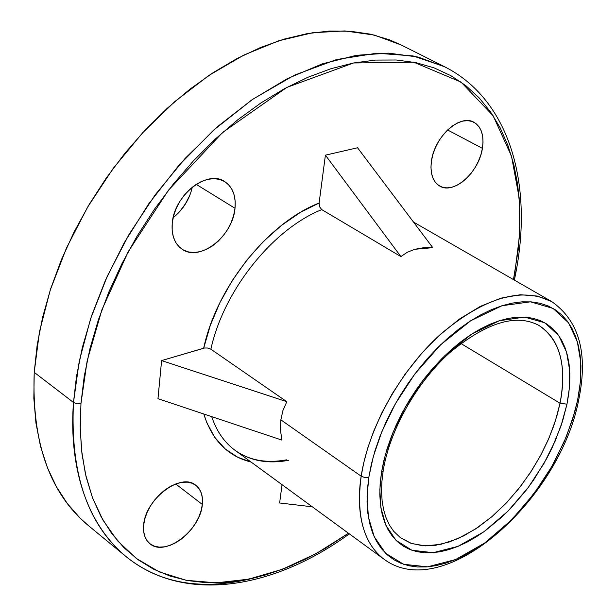 <?xml version="1.0" encoding="UTF-8"?>
<svg xmlns="http://www.w3.org/2000/svg" width="616" height="616" viewBox="0 0 616 616"><rect width="100%" height="100%" fill="white"/><g stroke="black" fill="none" stroke-linecap="round" stroke-linejoin="round"><path stroke-width="0.92" d="M192.323 187.118C189.443 199.53 183.052 209.725 173.158 217.702C183.052 209.725 189.443 199.53 192.323 187.118M179.356 212.004L185.3 204.027L189.89 195.195L185.97 202.934L181.096 209.933M235.012 208.293C232.917 236.182 199.854 262.162 182.159 249.257C174.69 244.013 171.371 235.435 172.218 223.508L172.164 230.469L173.342 236.829L175.691 242.342L179.125 246.808L183.491 250.05L188.619 251.967L194.302 252.491L200.331 251.613L206.46 249.38L212.481 245.884L218.156 241.256L223.285 235.682L227.681 229.352L231.185 222.507L233.656 215.407L235.012 208.293L235.196 201.447L234.188 195.118L232.024 189.543L228.767 184.946L224.547 181.512L219.504 179.379L213.829 178.64L207.746 179.341L201.486 181.458L195.303 184.931L189.435 189.613L184.122 195.326L179.587 201.848L175.999 208.909L173.512 216.224L172.218 223.508C173.851 195.511 207.122 169.215 224.617 181.551C232.648 186.941 236.113 195.857 235.012 208.293L196.196 184.338L235.012 208.293M202.333 504.442C200.585 530.337 164.849 557.388 149.819 543.628C145.045 539.601 142.981 533.495 143.636 525.302L143.636 531.154L144.791 536.343L147.031 540.679L150.281 543.99L154.4 546.161L159.213 547.116L164.541 546.831L170.178 545.322L175.914 542.658L181.528 538.946L186.81 534.334L191.576 528.975L195.642 523.092L198.868 516.886L201.124 510.595L202.333 504.442L202.441 498.66L201.44 493.478L199.353 489.073L196.258 485.639L192.269 483.298L187.526 482.166L182.205 482.282L176.507 483.66L170.671 486.247L164.911 489.959L159.459 494.648L154.539 500.123L150.35 506.175L147.055 512.558L144.783 519.026L143.636 525.302C144.991 499.23 181.073 471.995 195.873 485.331C201.009 489.489 203.165 495.857 202.333 504.442L175.675 483.96L202.333 504.442M482.413 148.348C478.994 172.287 453.746 194.856 439.778 186.086C432.625 181.628 429.86 173.158 431.485 160.691L430.954 167.067L431.446 172.934L432.925 178.055L435.335 182.244L438.577 185.339L442.511 187.233L446.985 187.872L451.836 187.233L456.864 185.347L461.892 182.298L466.728 178.193L471.194 173.204L475.128 167.506L478.386 161.307L480.85 154.847L482.413 148.348L483.029 142.065L482.659 136.236L481.319 131.069L479.04 126.773L475.922 123.523L472.056 121.444L467.598 120.628L462.724 121.121L457.611 122.915L452.46 125.934L447.486 130.076L442.881 135.181L438.831 141.033L435.497 147.409L433.017 154.054L431.485 160.691C434.588 136.667 460.037 113.791 473.881 122.23C481.427 126.804 484.268 135.505 482.413 148.348L447.593 129.976L482.413 148.348M368.815 477.261L373.304 456.564L381.728 431.947L395.31 403.85L414.968 373.796L440.656 344.737L470.755 320.736L502.009 305.721L530.476 301.825L553.083 308.431L568.56 322.838L577.323 341.641L580.742 361.954L580.388 381.851L577.6 400.261L578.84 399.207L577.6 400.261L574.659 412.389L566.204 437.029L554.6 461.484L547.74 473.396L540.247 484.977L523.615 506.737L505.236 526.064L495.572 534.603L485.685 542.296L475.668 549.064L465.604 554.839L455.57 559.559L445.661 563.178L435.966 565.65L426.565 566.92L417.556 566.974L409.032 565.796L401.07 563.355L393.763 559.675L387.195 554.762L381.435 548.64L376.561 541.356L372.634 532.963L369.715 523.531L367.837 513.143L367.051 501.894L367.375 489.889L368.815 477.261L371.371 464.133L375.029 450.65L379.749 436.96L385.493 423.215L392.2 409.571L399.792 396.18L408.185 383.198L417.286 370.77L426.996 359.043L437.198 348.14L447.77 338.184L458.597 329.275L469.554 321.514L480.518 314.961L491.375 309.686L502.009 305.721L512.296 303.103L522.152 301.825L531.469 301.894L540.163 303.28L548.155 305.952L555.386 309.856L561.792 314.938L567.321 321.136L571.948 328.359L575.629 336.536L578.362 345.568L580.126 355.37L580.919 365.842L580.757 376.884L579.641 388.388L577.6 400.261L572.611 419.311L564.31 441.518L551.767 466.574L534.241 493.393L511.55 519.912L484.6 543.081L455.57 559.559L427.573 566.843L403.634 564.302L385.685 553.353L374.182 536.652L368.399 517.032L367.059 496.742L368.815 477.261L364.911 477.562L361.168 476.199L364.911 477.562L368.815 477.261M413.498 222.06L551.682 301.563L537.406 296.057L520.304 294.741L500.97 298.144L480.334 306.383L459.474 319.026L439.485 335.22L421.267 353.846L405.42 373.704L392.23 393.74L381.704 413.128L373.65 431.308L367.767 447.94L363.717 462.909L361.168 476.199C368.507 427.689 400.577 370.201 440.817 334.011C484.6 297.359 521.552 286.54 551.682 301.563C579.163 320.813 588.218 353.368 578.832 399.23C560.36 498.906 444.598 604.219 384.061 559.259C363.632 543.612 356.002 515.923 361.168 476.199L280.842 419.835L361.168 476.199C356.88 503.426 358.789 540.101 384.061 559.259L235.081 450.342C249.118 460.368 266.281 463.525 286.571 459.829M538.63 325.263C515.908 313.39 486.209 322.591 449.526 352.86C416.139 383.036 389.374 430.969 383.129 471.14L381.897 481.612L381.566 491.53L382.12 500.8L383.529 509.309L385.739 516.978L389.366 524.963L393.616 531.223L400.431 537.722L411.65 543.528L425.34 545.884L441.017 544.29L457.934 538.63L475.159 529.221L491.799 516.762L507.083 502.171L520.505 486.432L531.8 470.408L540.963 454.793L548.125 440.063L553.507 426.488L557.388 414.206L560.029 403.226L460.814 343.443L560.029 403.226C567.105 365.434 559.975 339.447 538.63 325.263C566.019 342.211 564.934 379.548 560.029 403.226L566.974 404.181L569.415 387.757L569.654 370.054L566.512 352.021L558.589 335.397L544.713 322.769L524.547 317.101L499.26 320.751L471.594 334.188L445.006 355.486L422.337 381.189L404.982 407.723L392.954 432.54L385.47 454.292L381.45 472.603L383.198 470.732L381.45 472.603L380.134 483.791L379.803 494.432L380.449 504.427L382.051 513.667L384.584 522.075L388.011 529.575L392.284 536.097L397.343 541.595L403.133 546.03L409.586 549.372L416.624 551.605L424.185 552.729L432.178 552.745L440.532 551.674L449.156 549.534L457.988 546.361L466.936 542.188L475.922 537.075L484.869 531.069L502.348 516.616L510.733 508.3L526.457 489.874L533.672 479.91L546.5 458.897L552.013 448.025L560.991 425.987L566.974 404.181L568.768 393.585L569.723 383.337L569.831 373.512L569.076 364.202L567.459 355.501L564.972 347.501L561.646 340.271L557.48 333.903L552.514 328.459L546.769 324.008L540.309 320.613L533.171 318.31L525.425 317.155L517.14 317.171L508.385 318.364L499.26 320.751L489.835 324.316L480.226 329.036L470.532 334.881L460.845 341.78L451.289 349.68L441.957 358.497L432.956 368.145L424.385 378.509L416.347 389.489L408.932 400.954L402.225 412.774L396.296 424.824L391.206 436.967L387.01 449.064L383.745 460.984L381.45 472.603L379.826 489.866L380.919 507.884L385.932 525.371L396.019 540.324L411.85 550.234L433.071 552.683L457.988 546.361L483.891 531.77L507.992 511.126L528.297 487.433L543.974 463.448L555.17 441.041L562.562 421.19L566.974 404.181L560.029 403.226L555.455 420.697L548.848 438.4L540.355 455.925L530.207 472.865L518.618 488.827L505.875 503.449L492.253 516.377L478.07 527.288L463.656 535.897L449.349 541.965L435.527 545.283L422.53 545.722L410.718 543.204L400.292 537.614M80.966 403.488L87.172 360.737L101.917 309.74L128.22 251.659L168.43 190.252L222.592 132.471L286.871 87.395L353.584 62.971L413.821 62.216L461.091 82.113L493.2 115.854L511.526 156.233L519.157 197.744L519.357 237.098L514.814 272.719L516.062 271.594L514.814 272.719L513.475 279.579L518.21 249.827L519.85 227.373L519.681 205.521L517.656 184.461L513.759 164.395L507.954 145.507L500.246 127.989L490.644 112.058L479.163 97.89L465.873 85.686L450.827 75.629L434.134 67.891L415.9 62.632L396.273 59.991L375.437 60.075L353.584 62.971L330.938 68.715L307.754 77.331L284.299 88.781L260.868 102.98L237.745 119.812L215.238 139.101L193.647 160.63L173.265 184.138L154.377 209.332L137.222 235.89L122.037 263.448L109.009 291.653L98.291 320.12L90.005 348.494L84.223 376.391L80.966 403.488L76.954 403.734L73.481 402.448L76.954 403.734L80.966 403.488L80.234 429.46L81.974 454L86.109 476.869L92.523 497.843L101.078 516.732L111.627 533.394L123.978 547.716L137.961 559.628L153.369 569.076L170.016 576.06L187.703 580.588L206.237 582.69L225.425 582.428L245.076 579.872L265.026 575.113L285.093 568.237L305.128 559.359L324.971 548.587L348.479 533.24L315.977 553.715L282.32 569.307L248.664 579.171L216.216 582.844L186.109 580.287L159.274 571.894L136.329 558.427L117.579 540.848L103.026 520.235L92.446 497.636L85.431 473.974L81.512 450.019L80.188 426.38L80.966 403.488M401.178 44.999L389.22 39.732L370.555 34.188L350.519 31.262L329.291 31.054L307.061 33.657L284.076 39.124L260.583 47.471L236.852 58.651L213.182 72.611L189.874 89.212L167.221 108.301L145.538 129.645L125.117 152.999L106.229 178.078L89.135 204.543L74.066 232.047L61.192 260.229L50.689 288.719L42.65 317.14L37.153 345.129L34.219 372.341L39.455 331.855L50.266 290.028L66.459 248.025L87.665 207.038L113.298 168.245L142.635 132.756L174.805 101.563L208.855 75.475L243.805 55.086L278.702 40.795L312.628 32.748L344.767 30.923L374.42 35.097L401.001 44.906L444.436 66.674L413.159 55.941L376.73 53.215L336.505 59.559L294.433 75.167L252.714 99.276L213.467 130.246L178.378 165.958L148.51 204.127L124.255 242.727L105.505 280.157L91.753 315.315L82.321 347.563L76.469 376.607L73.481 402.448L79.21 361.423L90.537 318.949L107.276 276.222L129.021 234.442L155.186 194.833L185.016 158.528L217.625 126.549L252.044 99.73L287.279 78.686L322.368 63.825L356.379 55.317L388.511 53.122L418.048 57.034L444.436 66.674C509.748 99.515 532.84 183.799 516.023 271.818L514.383 280.103M286.802 401.686L282.952 410.479L280.842 419.835L280.465 429.722L281.812 440.078L280.465 429.722L280.842 419.835L282.952 410.479L286.802 401.686L161.608 360.583L157.973 398.683L281.812 440.078L157.973 398.683L161.608 360.583L203.68 348.209C216.516 287.195 268.022 222.892 319.103 203.034L319.627 206.868L321.783 209.625C272.788 229.106 223.562 290.629 210.888 349.203L286.802 401.686L161.608 360.583L204.52 348.017L203.68 348.209L210.302 325.402L219.912 302.641L232.232 280.611L246.893 260.006L263.448 241.441L281.366 225.479L300.108 212.559L319.103 203.034L319.627 206.868L321.783 209.625C272.788 229.106 223.562 290.629 210.888 349.203L207.453 348.002L204.52 348.017L207.453 348.002L210.888 349.203L286.802 401.686M400.893 256.579L321.783 209.625L400.893 256.579L407.345 252.221L414.845 249.287L407.353 252.221L400.893 256.579L325.402 155.163L319.103 203.034L325.402 155.163L400.893 256.579M432.771 247.655L414.845 249.287L423.338 247.763L432.771 247.655L357.557 147.778L325.402 155.163L357.557 147.778L432.771 247.655M349.326 533.864C274.097 588.804 184.176 604.311 125.864 556.441C87.564 524.586 70.101 473.257 73.481 402.448C69.585 453.107 79.341 517.378 125.864 556.441L88.35 525.556C49.696 493.393 31.655 442.319 34.219 372.341L73.481 402.448L34.219 372.341L33.842 398.452L35.959 423.177L40.494 446.246L47.324 467.444L56.31 486.578L67.283 503.503L80.072 518.095L88.527 525.702M203.804 414.006L206.814 422.676L214.73 437.306L225.186 448.925L237.845 457.311L251.089 462.046C228.205 456.402 212.551 440.756 204.127 415.099M235.081 450.342C224.401 442.504 216.609 431.269 211.696 416.639C216.586 431.208 224.34 442.403 234.95 450.242C249.942 460.853 267.814 464.21 288.565 460.306M282.036 484.669L279.625 502.987L282.036 484.669M125.864 556.441C167.922 590.459 223.631 593.3 293.008 564.972M312.32 506.806L279.625 502.987L312.32 506.806"/></g></svg>
